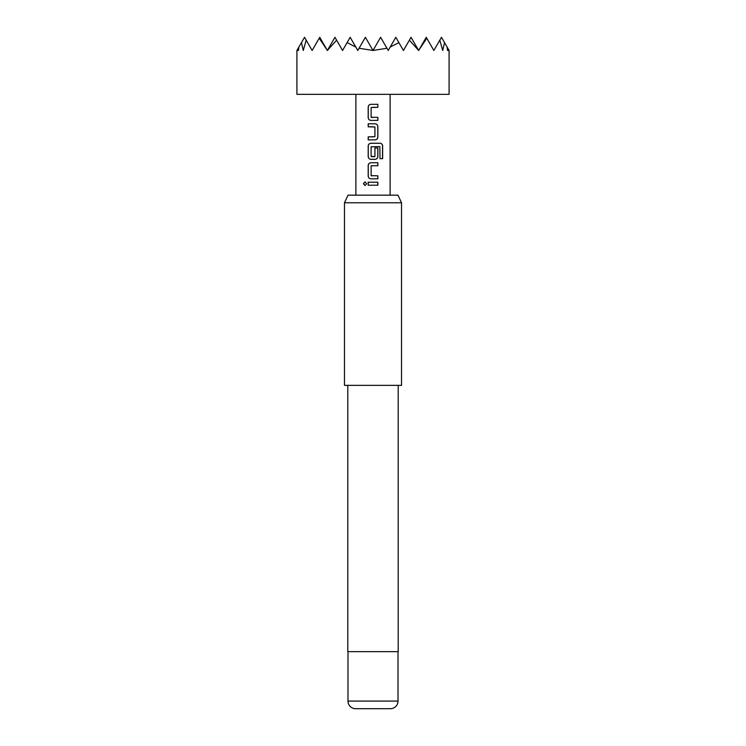 <?xml version="1.0" encoding="UTF-8"?>
<svg xmlns="http://www.w3.org/2000/svg" width="746" height="746" viewBox="0 0 746 746"><rect width="100%" height="100%" fill="white"/><g stroke="black" fill="none" stroke-linecap="round" stroke-linejoin="round"><path stroke-width="1.12" d="M363.386 183.702L364.999 181.856L366.65 183.702L364.999 185.549L363.386 183.702L365.046 181.856M373 120.395L370.949 120.395C369.307 120.218 368.403 119.285 368.235 117.598L368.244 107.126C368.403 105.438 369.307 104.505 370.949 104.328L377.858 104.319L377.858 107.312L371.126 107.517L371.126 117.206L377.858 117.402L377.858 120.395L370.93 120.395C369.279 120.209 368.365 119.276 368.179 117.598L368.188 107.126C368.356 105.438 369.27 104.505 370.93 104.328L373 104.319M371.331 117.402L373 117.402M377.802 117.402L377.802 120.395M373 126.792L368.188 126.792L368.188 123.789L375.126 123.789C376.767 123.985 377.681 124.918 377.858 126.587L377.858 137.077C377.69 138.756 376.777 139.689 375.126 139.866L368.235 139.866L368.235 136.872L374.921 136.677L374.921 126.988L368.235 126.792L368.235 123.789M374.921 147.96L377.858 147.96L377.858 156.548C377.69 158.227 376.777 159.159 375.126 159.336L370.949 159.336C369.307 159.159 368.403 158.227 368.235 156.548L368.235 146.057C368.403 144.37 369.307 143.446 370.949 143.26L380.19 143.26C381.682 143.456 382.493 144.388 382.633 146.057L382.633 158.646L380.012 158.646L379.826 146.589L371.126 146.785L371.126 156.474L374.921 156.474L374.921 147.96L377.802 147.96L377.802 156.548C377.644 158.227 376.739 159.159 375.098 159.336M371.349 156.669L374.725 156.669M373 165.733L371.126 165.929L371.126 175.618L377.858 175.814L377.858 178.816L370.958 178.816C369.307 178.639 368.403 177.707 368.235 176.019L368.235 165.528C368.403 163.85 369.307 162.917 370.949 162.74L377.858 162.74L377.858 165.733L371.349 165.733M377.802 175.814L377.802 178.816M373 185.204L368.179 185.204L368.188 182.21L377.858 182.21L377.858 185.204L368.235 185.204L368.244 182.21M301.459 42.615L298.885 47.073L298.456 50.476L298.204 48.248L296.917 50.476L296.917 94.36L449.083 94.36L449.083 50.476L447.796 48.248L447.544 50.476L447.115 47.073L444.541 42.615L442.732 50.476L439.814 40.172L433.864 50.476L426.796 38.233L418.646 50.476L409.386 40.172L403.427 50.476L398.886 42.615L390.186 47.073L388.218 50.476L386.932 48.248L373 50.476L359.068 48.248L357.782 50.476L355.814 47.073L347.114 42.615L342.573 50.476L336.614 40.172L327.354 50.476L319.204 38.233L312.136 50.476L306.186 40.172L303.268 50.476L301.459 42.615L304.527 37.3L306.186 40.172M371.331 175.814L373 175.814M373 178.816L370.93 178.816C369.279 178.62 368.365 177.688 368.188 176.019L368.188 165.528C368.347 163.85 369.261 162.917 370.93 162.74M373 159.336L370.93 159.336C369.279 159.15 368.365 158.217 368.188 156.548L368.188 146.057C368.347 144.379 369.261 143.446 370.93 143.26M373 123.789L375.098 123.789C376.739 123.976 377.644 124.908 377.802 126.587L377.802 137.077C377.644 138.756 376.739 139.689 375.098 139.866L368.188 139.866L368.188 136.872L373 136.872M348.018 195.163L397.982 195.163L401.525 202.772L344.475 202.772L348.018 195.163M347.99 701.091L398.01 701.091A7.609 7.609 0 0 1 390.4 708.7L355.6 708.7A7.609 7.609 0 0 1 347.99 701.091L347.99 651.64M398.01 701.091L398.01 651.64M347.795 385.365L347.795 651.64L398.205 651.64L398.205 385.365M344.475 202.772L344.475 385.365L401.525 385.365L401.525 202.772M359.068 48.248L365.391 37.3L373 50.476L380.609 37.3L386.932 48.248M347.114 42.615L350.172 37.3L355.814 47.073M319.204 38.233L319.745 37.3L327.354 50.476L334.963 37.3L336.614 40.172M298.204 48.248L298.885 47.073M439.814 40.172L441.473 37.3L444.541 42.615M447.115 47.073L447.796 48.248M409.386 40.172L411.037 37.3L418.646 50.476L426.255 37.3L426.796 38.233M390.186 47.073L395.828 37.3L398.886 42.615M447.544 50.476L449.083 50.476M296.917 50.476L298.456 50.476M373 182.21L377.858 182.21M377.802 182.21L377.802 185.204M365.046 185.549L363.498 183.702M373 162.74L377.802 162.74L377.802 165.733M380.19 143.26L380.115 143.26C381.598 143.446 382.4 144.379 382.53 146.057L382.53 158.646L379.938 158.646M377.802 104.319L377.858 107.312M377.802 107.312L373 107.321M390.121 195.163L390.121 94.36M355.879 195.163L355.879 94.36"/></g></svg>
